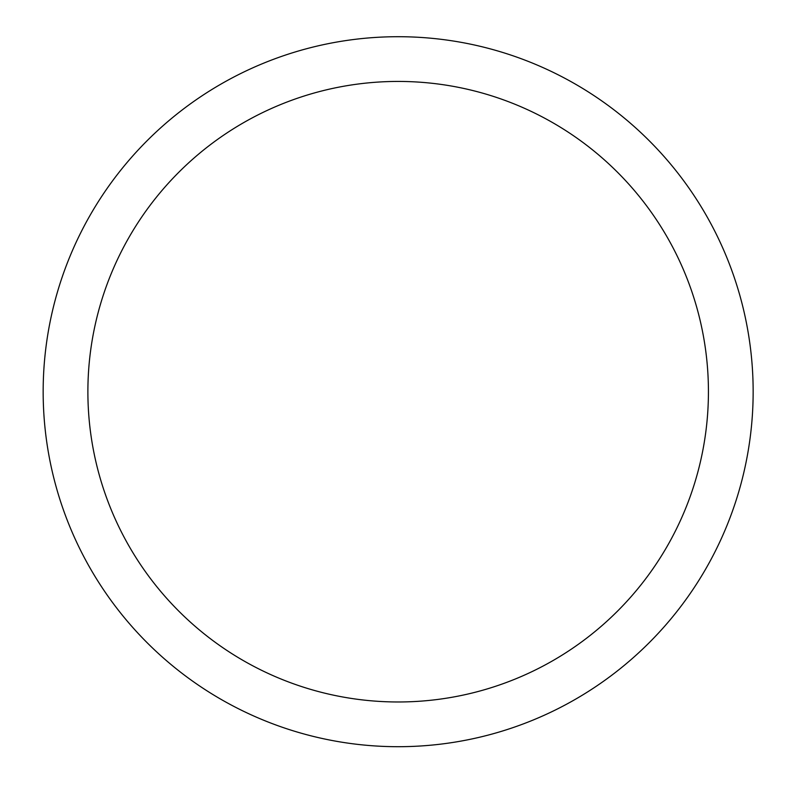<?xml version="1.0" encoding="UTF-8"?>
<svg xmlns="http://www.w3.org/2000/svg" width="786" height="786" viewBox="0 0 786 786"><rect width="100%" height="100%" fill="white"/><g stroke="black" fill="none" stroke-linecap="round" stroke-linejoin="round"><path stroke-width="1.18" d="M43.161 391.703A354.997 354.997 0 0 1 575.657 84.269A354.997 354.997 0 0 1 575.657 699.137A354.997 354.997 0 0 1 43.161 391.703M87.885 391.703A310.274 310.274 0 0 1 553.295 122.999A310.274 310.274 0 0 1 553.295 660.407A310.274 310.274 0 0 1 87.885 391.703"/></g></svg>
